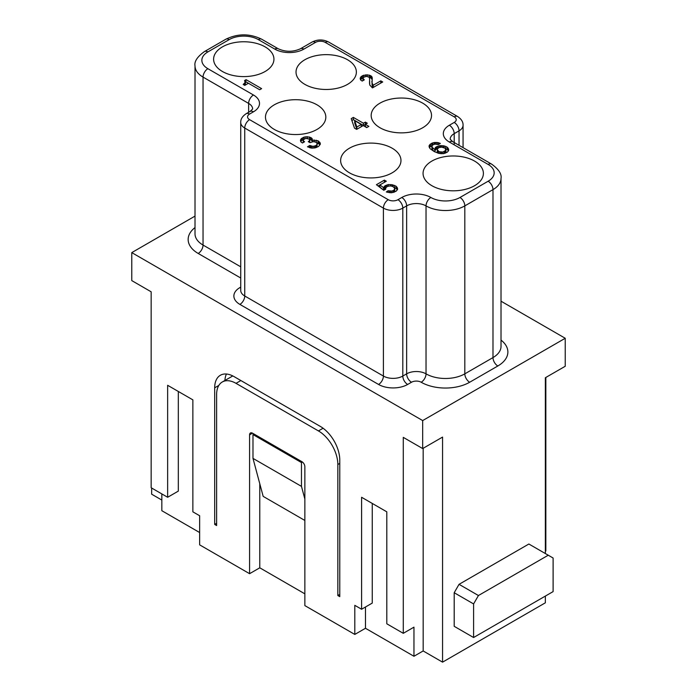 <?xml version="1.0" encoding="UTF-8"?>
<svg xmlns="http://www.w3.org/2000/svg" width="697" height="697" viewBox="0 0 697 697"><rect width="100%" height="100%" fill="white"/><g stroke="black" fill="none" stroke-linecap="round" stroke-linejoin="round"><path stroke-width="1.05" d="M302.402 462.024L301.47 462.564L252.985 434.571L252.985 458.382L263.17 496.377L304.859 520.459M304.859 499.043L301.47 486.375L301.47 462.564M365.376 122.106L365.376 124.345L368.861 126.366L366.727 127.595L363.242 125.582L356.646 129.389L354.512 128.152L351.218 118.638L353.353 117.41L363.433 123.23L365.376 122.106L367.31 123.23L365.376 124.345L365.376 126.584L366.927 127.481M274.322 129.442A30.171 17.416 0 0 0 307.194 133.223A30.171 17.416 0 0 0 325.821 117.122A30.171 17.416 0 0 0 316.987 104.811A30.171 17.416 0 0 0 284.106 101.03A30.171 17.416 0 0 0 265.479 117.122A30.171 17.416 0 0 0 274.322 129.442M380.013 127.76A30.171 17.416 0 0 0 412.894 131.541A30.171 17.416 0 0 0 431.521 115.449A30.171 17.416 0 0 0 422.678 103.13A30.171 17.416 0 0 0 389.806 99.357A30.171 17.416 0 0 0 371.179 115.449A30.171 17.416 0 0 0 380.013 127.76M431.896 185.707A30.171 17.416 0 0 0 464.777 189.488A30.171 17.416 0 0 0 483.396 173.387A30.171 17.416 0 0 0 474.561 161.077A30.171 17.416 0 0 0 441.68 157.295A30.171 17.416 0 0 0 423.062 173.387A30.171 17.416 0 0 0 431.896 185.707M304.859 84.372A30.171 17.416 0 0 0 337.74 88.153A30.171 17.416 0 0 0 356.367 72.061A30.171 17.416 0 0 0 347.533 59.742A30.171 17.416 0 0 0 314.652 55.969A30.171 17.416 0 0 0 296.025 72.061A30.171 17.416 0 0 0 304.859 84.372M391.941 184.705L396.21 186.265L397.569 189.288L396.018 191.309L391.557 192.764L386.321 191.98L388.063 190.751L391.749 191.083L394.075 190.185L394.659 188.059L392.524 186.378L390.198 185.933L387.48 186.378L385.737 187.833L385.737 189.183L383.794 190.298L376.424 184.705L384.378 180.114L386.321 181.229L379.917 184.923L383.603 187.728L384.77 185.933L388.255 184.592L391.941 184.705L391.941 186.238M349.467 172.83A30.171 17.416 0 0 0 382.348 176.611A30.171 17.416 0 0 0 400.975 160.519A30.171 17.416 0 0 0 392.141 148.2A30.171 17.416 0 0 0 359.26 144.418A30.171 17.416 0 0 0 340.633 160.519A30.171 17.416 0 0 0 349.467 172.83M261.61 88.632L259.676 89.747L248.428 83.257L244.743 85.382L243.192 84.485L245.126 82.473L244.551 80.564L246.102 79.676L261.61 88.632M222.439 71.495A30.171 17.416 0 0 0 255.32 75.276A30.171 17.416 0 0 0 273.938 59.184A30.171 17.416 0 0 0 265.104 46.865A30.171 17.416 0 0 0 232.223 43.092A30.171 17.416 0 0 0 213.604 59.184A30.171 17.416 0 0 0 222.439 71.495M443.632 153.628L438.971 153.401L434.318 151.615L430.249 148.818L429.274 147.355L429.274 145.342L431.8 143.216L434.126 142.545L437.611 142.545L440.33 143.443L438.396 144.558L434.902 144.113L432.375 145.115L431.992 147.137L434.902 149.707L435.285 147.694L436.061 147.023L439.554 145.682L444.207 145.9L447.317 147.25L448.476 148.818L448.476 150.831L447.117 152.286L443.632 153.628M371.092 75.921L372.259 77.716L372.067 82.978L373.226 85.217L380.789 80.852L382.731 81.967L372.451 87.9L369.732 84.99L369.541 78.16L368.957 77.149L366.439 76.365L363.721 77.262L362.945 78.386L364.304 79.841L362.17 81.07L360.619 79.955L360.236 78.831L360.819 76.931L362.754 75.59L367.214 74.806L371.092 75.921L371.092 78.16L372.102 79.502M309.616 140.637L309.224 139.069L305.739 138.398L303.413 139.749L303.413 140.864L304.572 141.761L302.437 142.99L300.886 141.874L300.503 140.75L301.078 138.851L304.188 137.056L307.482 136.725L311.359 137.84L312.526 140.08L317.954 140.75L320.28 143.216L320.28 144.331L318.538 146.466L315.436 147.808L311.751 148.139L307.482 146.797L309.808 145.455L312.909 146.353L315.436 145.795L316.987 144.671L316.987 143.103L315.628 142.092L313.302 141.648L309.999 142.658L308.257 141.648L309.616 140.637L309.616 142.432M365.472 607L365.472 628.276L354.799 634.436L304.859 605.606L304.859 466.763A4.112 2.379 -120 0 0 301.958 461.719L252.497 433.168A4.112 2.379 -120 0 0 250.441 432.968A4.112 2.379 -120 0 0 249.587 434.85L249.587 573.692L199.647 544.862L199.647 515.745L192.86 511.833L192.86 399.86L167.646 385.302L167.646 497.275L178.319 491.115L178.319 391.461M309.808 140.08L309.747 142.51M161.835 500.071L151.65 494.19L151.65 488.039M195.012 216.105L131.768 252.61L131.768 280.603L151.162 291.808L151.162 487.752L167.646 497.275M437.611 142.545L437.611 144.262M438.779 142.772L438.779 144.331M253.952 434.004L252.985 434.571M391.749 191.083L391.749 192.738M393.108 190.751L393.108 192.503M214.685 524.423L216.619 525.547L216.619 394.537A27.427 15.839 60 0 1 222.299 381.982A27.427 15.839 60 0 1 236.013 383.341L318.442 430.929A27.427 15.839 60 0 1 337.836 464.516L337.836 595.526L339.77 596.649L339.77 460.037A27.427 15.839 60 0 0 320.376 426.451L234.079 376.624A27.427 15.839 60 0 0 220.365 375.265A27.427 15.839 60 0 0 214.685 387.82L214.685 524.423L216.619 523.308M224.904 380.475A27.427 15.839 60 0 1 226.429 374.019M246.102 79.676L245.126 84.712L244.743 85.382L244.743 83.143M301.47 486.375L252.985 458.382M312.526 140.08L312.526 141.709M380.789 80.852L380.789 83.091M363.146 78.944L363.146 80.512M363.529 79.388L363.529 80.286M473.594 637.52L473.594 603.924L454.2 592.729L454.2 626.315L473.594 637.52L553.104 591.605L553.104 558.018L528.866 544.017L459.044 584.33L478.438 595.526L548.26 555.213M545.35 553.54L545.35 377.739L565.232 366.265L565.232 338.272L501.021 301.2M545.35 551.301L545.838 551.022L545.838 377.46M131.768 252.61L422.678 420.57L565.232 338.272M362.754 75.59L362.754 77.829L363.398 77.576M363.921 75.137L363.921 77.149M371.867 81.296L372.451 86.559L373.226 87.456L373.226 85.217M369.044 77.254L371.092 78.16M360.523 79.676L362.754 77.829M369.515 83.518L369.541 81.07M361.595 76.261L361.595 78.5M393.108 184.923L393.108 186.718M394.232 187.493L396.21 188.504L397.299 189.95M394.659 185.376L394.659 187.615M478.438 595.526L473.594 603.924M390.581 184.592L390.581 185.977M454.2 592.729L459.044 584.33M303.413 140.864L303.413 142.432M303.796 141.308L303.796 142.205M388.063 190.751L388.063 192.468M389.423 191.083L389.423 192.686M439.554 145.682L439.554 147.442M440.521 145.568L440.521 147.233M384.378 180.114L384.378 182.353M362.945 78.386L362.945 80.625M354.799 634.436L354.799 605.327L361.595 609.248L361.595 497.275L386.8 511.825L386.8 623.798L403.284 633.32L403.284 437.368L422.678 448.563L442.56 437.089L442.56 662.15L545.35 602.809L545.35 596.083M319.897 142.319L319.897 144.558L316.211 142.432L316.211 140.193M320.28 143.216L320.28 144.331M370.316 75.476L370.316 77.716M317.954 140.75L317.954 142.99M394.075 190.185L394.075 192.241M365.664 74.806L365.664 76.461M367.214 74.806L367.214 76.461M300.503 139.853L300.503 140.75M301.078 138.851L300.79 141.596M301.853 138.18L301.853 140.419L301.078 141.09M360.819 76.931L360.819 79.17M316.211 145.342L316.211 147.537M316.987 144.671L316.987 146.91L316.299 147.511M360.236 77.933L360.236 78.831M441.689 145.568L441.689 147.137L438.971 147.581L437.42 148.923L437.228 151.946L437.89 153.14M443.048 145.682L443.048 147.346M309.032 141.203L309.032 142.092M437.228 149.707L439.171 151.728L439.171 153.445M438.004 151.057L438.004 153.166M303.021 137.509L303.021 139.749L301.853 140.419M394.85 188.617L394.659 191.64L394.659 189.401M317.179 143.887L316.987 146.91M305.931 136.725L305.931 138.381M307.482 136.725L307.482 138.381M434.902 149.707L434.902 151.885M303.665 139.496L303.021 139.749M304.188 137.056L304.188 139.069M318.921 141.308L318.921 143.556M439.946 143.216L439.946 143.66M314.269 139.966L314.269 141.726M378.105 185.977L379.917 184.923L379.917 187.162L383.603 189.967L386.025 187.502M439.171 151.728L442.856 152.059L445.758 150.378L445.183 148.252L441.689 147.137M372.067 82.978L372.067 85.217M442.856 152.059L442.856 153.715M444.207 151.728L444.207 153.488M397.569 188.617L397.569 189.288M445.758 150.378L445.958 151.841L445.958 149.594M396.21 186.265L396.21 188.504M396.985 187.162L396.985 189.401M437.42 150.273L437.42 152.512M445.183 151.162L445.183 153.218M445.374 153.14L445.758 152.617M351.863 120.503L353.353 119.649L363.433 125.469L365.376 124.345M353.353 117.41L353.353 119.649M372.451 84.32L372.451 86.559M372.259 77.716L372.259 78.16M445.339 148.47L447.317 149.489L448.406 150.927M434.902 150.831L436.061 149.263L437.812 148.4M431.8 146.57L431.992 149.376L434.684 151.78M429.352 147.485L432.279 145.29M371.867 76.592L371.867 78.831M354.703 120.651L356.838 127.037L356.838 129.276L354.703 122.89L354.703 120.651L361.299 124.458L361.299 126.697M436.061 147.023L436.061 149.263M437.036 146.466L437.036 148.705M386.896 184.923L386.896 186.718M388.255 184.592L388.255 186.186M435.285 147.694L435.285 149.933M448.668 149.594L448.668 150.273M244.351 83.588L244.351 85.156M429.082 145.9L429.082 146.57M436.261 142.432L436.261 144M310.583 145.9L310.583 147.973M311.55 146.239L311.55 148.112M385.546 188.617L385.546 189.288M445.758 146.353L445.758 148.592M447.317 147.25L447.317 149.489M438.195 146.013L438.195 148.034M429.274 145.342L429.274 147.355M222.299 381.982L232.484 376.101A27.427 15.839 60 0 1 232.798 375.936M383.603 187.728L383.603 189.967M383.995 186.831L383.995 189.07M394.267 192.163L394.659 191.64M309.808 145.455L309.695 147.755M385.737 185.376L385.737 187.615M243.575 84.267L243.575 84.712M363.433 123.23L363.433 125.469M384.77 185.933L384.77 188.173M448.093 148.139L448.093 150.378M448.476 148.818L448.476 150.831M369.157 75.023L369.157 77.262M440.521 152.059L440.521 153.662M403.284 633.32L413.957 627.161L413.957 656.269L423.166 650.954L423.166 448.284M356.838 127.037L361.299 124.458M444.207 145.9L444.207 147.694M312.909 146.353L312.909 148.139M434.126 142.545L434.126 144.262M435.094 142.432L435.094 144.096M314.269 146.239L314.269 148.034M315.436 145.795L315.436 147.808M432.767 142.876L432.767 144.898M312.474 141.718L311.359 140.08L309.311 139.173M372.259 503.426L372.259 603.088L361.595 609.248M397.377 187.833L397.377 189.854M390.39 191.196L390.39 192.764M310.583 137.396L310.583 139.635M311.359 137.84L311.359 140.08M303.212 140.306L303.212 142.545M312.134 138.511L312.134 140.75M248.428 83.257L246.102 81.915M309.424 136.943L309.424 139.182M430.441 144L430.441 146.239M431.8 143.216L431.8 145.455M441.497 152.173L441.497 153.741M429.857 144.558L429.857 146.797M432.576 147.921L432.576 150.16M431.992 147.137L431.992 149.376M161.835 493.912L161.835 510.709L199.647 532.543M422.678 420.57L422.678 448.563M413.957 656.269L365.472 628.276M337.836 595.526L339.77 594.41M423.166 650.954L442.56 662.15M304.859 593.844L259.772 567.811L259.772 483.718M259.772 567.811L249.587 573.692M454.2 144.837L454.2 133.641L459.044 130.844A13.713 7.92 0 0 0 463.061 125.242C463.2 121.966 461.388 119.048 457.624 116.504A6.857 3.955 -60 0 0 454.2 116.843L325.229 42.386A6.857 3.955 0 0 0 315.532 42.386L303.892 49.104A20.57 11.875 0 0 1 274.801 49.104L258.317 39.59A20.57 11.875 0 0 0 229.226 39.59L207.889 51.9A20.57 11.875 0 0 0 207.889 68.698L253.473 95.01A20.57 11.875 0 0 1 253.473 111.808L249.587 114.047A6.857 3.955 0 0 0 249.587 119.649L388.255 199.708A6.857 3.955 0 0 0 397.952 199.708L401.794 197.486A20.57 11.875 180 0 1 430.885 197.486A20.57 11.875 0 0 0 459.976 197.486L488.135 181.229A20.57 11.875 0 0 0 488.135 164.431L449.347 142.04A20.57 11.875 0 0 1 449.347 125.242L454.2 122.445A6.857 3.955 0 0 0 454.2 116.843M459.044 145.316L459.044 130.844A6.857 3.955 -120 0 0 454.2 122.445M249.587 119.649A6.857 3.955 -60 0 0 244.743 128.048L383.411 208.107L383.411 376.058L244.743 295.998L244.743 128.048A13.713 7.92 0 0 1 240.726 122.445L240.726 290.405A13.713 7.92 0 0 0 244.743 295.998A6.857 3.955 -60 0 1 239.89 304.397L378.558 384.456A20.57 11.875 0 0 0 407.649 384.456L411.491 382.244A6.857 3.955 180 0 1 421.188 382.244A34.284 19.795 0 0 0 469.673 382.244L497.832 365.986A34.284 19.795 0 0 0 501.021 340.11M388.255 199.708A6.857 3.955 120 0 0 383.411 208.107A13.713 7.92 0 0 0 402.805 208.107L402.805 376.058A13.713 7.92 0 0 1 383.411 376.058A6.857 3.955 -60 0 1 378.558 384.456M195.012 227.579A34.284 19.795 0 0 0 198.192 253.455A6.857 3.955 120 0 0 203.045 245.056L203.045 77.097L248.62 103.409A6.857 3.955 -60 0 1 253.473 95.01M207.889 68.698A6.857 3.955 120 0 0 203.045 77.097A27.427 15.839 0 0 1 195.012 65.901L195.012 233.861A27.427 15.839 0 0 0 203.045 245.056L240.726 266.812M248.62 112.287L248.62 103.409A13.713 7.92 0 0 1 252.636 109.011L250.04 111.468A6.857 3.955 60 0 1 253.473 111.808M218.841 385.424L214.685 387.82M258.317 39.59A6.857 3.955 -60 0 1 261.75 39.25L278.234 48.764A6.857 3.955 120 0 0 274.801 49.104M278.234 48.764C285.639 52.092 293.054 52.092 300.468 48.764A6.857 3.955 60 0 1 303.892 49.104M240.726 287.12L239.89 287.608A20.57 11.875 0 0 0 239.89 304.397M239.89 287.608A6.857 3.955 -120 0 0 240.726 288M198.192 253.455L240.726 278.007M397.952 199.708A6.857 3.955 60 0 1 402.805 208.107L406.639 205.885A13.713 7.92 180 0 1 426.033 205.885A27.427 15.839 0 0 0 464.821 205.885L492.988 189.628A27.427 15.839 0 0 0 501.021 178.432C501.875 174.05 498.721 169.275 491.568 164.091A6.857 3.955 -60 0 0 488.135 164.431M407.649 384.456A6.857 3.955 60 0 1 402.805 376.058L406.639 373.845L406.639 205.885A6.857 3.955 -120 0 0 401.794 197.486M469.673 382.244A6.857 3.955 60 0 1 464.821 373.845L464.821 205.885A6.857 3.955 60 0 0 459.976 197.486M421.188 382.244A6.857 3.955 120 0 0 426.033 373.845A27.427 15.839 0 0 0 464.821 373.845L492.988 357.587L492.988 189.628A6.857 3.955 60 0 0 488.135 181.229M430.885 197.486A6.857 3.955 120 0 0 426.033 205.885L426.033 373.845A13.713 7.92 180 0 0 406.639 373.845A6.857 3.955 60 0 0 411.491 382.244M315.532 42.386A6.857 3.955 -120 0 0 312.099 42.047C317.623 39.276 323.138 39.276 328.653 42.047L457.624 116.504M325.229 42.386A6.857 3.955 -60 0 1 328.653 42.047M497.832 365.986A6.857 3.955 60 0 1 492.988 357.587A27.427 15.839 0 0 0 501.021 346.392L501.021 178.432M195.012 65.901C194.158 61.519 197.303 56.745 204.465 51.561A6.857 3.955 60 0 1 207.889 51.9M204.465 51.561L225.802 39.25A6.857 3.955 60 0 1 229.226 39.59M249.587 114.047A6.857 3.955 -120 0 0 246.163 113.707L250.04 111.468M449.347 125.242A6.857 3.955 -120 0 1 454.2 133.641A13.713 7.92 0 0 0 450.184 139.243L452.78 141.7A6.857 3.955 120 0 0 449.347 142.04M240.866 380.545L236.013 383.341M318.442 430.929L323.094 428.237M337.836 464.516L339.77 463.4M252.497 433.168L249.587 434.85M463.061 147.642L463.061 125.242M452.78 141.7L491.568 164.091M300.468 48.764L312.099 42.047M240.726 122.445C240.587 119.161 242.399 116.251 246.163 113.707M225.802 39.25C237.782 33.412 249.761 33.412 261.75 39.25"/></g></svg>
